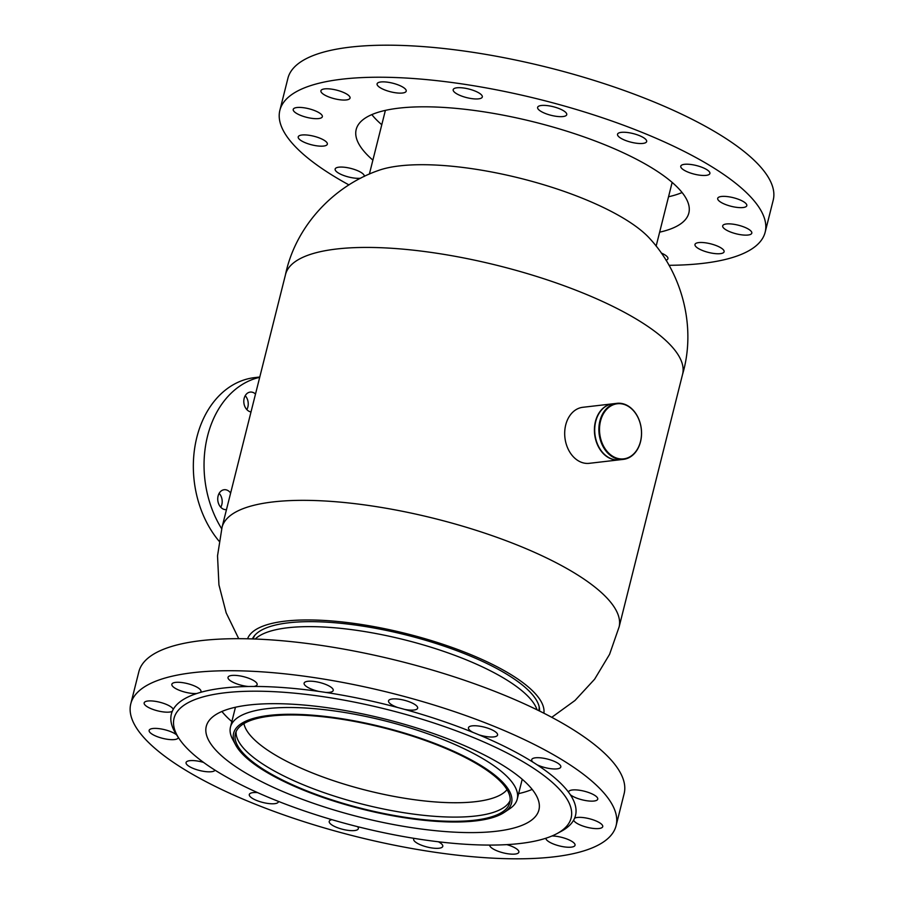 <?xml version="1.0" encoding="UTF-8"?>
<svg xmlns="http://www.w3.org/2000/svg" width="904" height="904" viewBox="0 0 904 904"><rect width="100%" height="100%" fill="white"/><g stroke="black" fill="none" stroke-linecap="round" stroke-linejoin="round"><path stroke-width="1.36" d="M682.441 374.798C696.543 327.497 682.294 274.025 650.157 238.984A152.844 45.121 -165.9 0 0 399.624 165.884A152.844 45.121 -165.9 0 0 378.019 170.619C333.147 186.326 295.314 226.712 285.393 275.065M619.093 627.037L682.588 374.245A204.7 60.421 -165.9 0 0 562.559 285.189A204.7 60.421 -165.9 0 0 336.593 249.007A204.7 60.421 -165.9 0 0 285.528 274.511L222.034 527.303M619.059 627.161A204.7 60.421 -165.9 0 0 619.116 626.913A204.7 60.421 -165.9 0 0 498.646 537.959A204.7 60.421 -165.9 0 0 273.064 501.923A204.7 60.421 -165.9 0 0 222.068 527.179L217.525 555.87L218.937 584.854L226.169 612.844L238.712 638.676M543.892 713.222A152.844 45.121 -165.9 0 0 451.808 647.354A152.844 45.121 -165.9 0 0 285.28 621.127A152.844 45.121 -165.9 0 0 247.572 638.789M539.575 711.052A148.29 43.776 -165.9 0 0 448.463 647.659A148.29 43.776 -165.9 0 0 288.557 622.799A148.29 43.776 -165.9 0 0 252.397 638.925M539.157 706.657A147.205 43.448 14.1 0 1 539.134 708.6L538.931 710.736A148.29 43.776 -165.9 0 0 539.586 709.73M253.018 637.738A148.29 43.776 -165.9 0 0 253.12 638.947L253.945 636.958A147.205 43.448 14.1 0 1 254.849 635.241M626.969 405.602A27.753 20.905 83.4 0 0 600.516 421.094A27.753 20.905 83.4 0 0 614.053 457.017A27.753 20.905 83.4 0 0 640.495 441.525A27.753 20.905 83.4 0 0 626.969 405.602M613.646 457.481A28.205 21.244 -96.6 0 1 598.934 427.264A28.205 21.244 -96.6 0 1 616.957 403.331A28.205 21.244 -96.6 0 1 626.777 405.207A28.205 21.244 -96.6 0 1 641.49 435.423A28.205 21.244 -96.6 0 1 623.466 459.356A28.205 21.244 -96.6 0 1 613.646 457.481M616.957 403.331L612.799 403.817A28.205 21.244 83.4 0 0 594.764 427.75A28.205 21.244 83.4 0 0 609.488 457.966A28.205 21.244 83.4 0 0 619.308 459.842L623.466 459.356M230.633 493.042A10.012 7.537 83.4 0 0 224.158 489.731A10.012 7.537 83.4 0 0 218.418 503.212A10.012 7.537 83.4 0 0 226.463 509.619A10.012 7.537 83.4 0 0 226.475 509.619M220.768 507.257A10.012 7.537 83.4 0 0 221.514 497.381A10.012 7.537 83.4 0 0 219.152 493.347M255.504 394.042A10.012 7.537 83.4 0 0 250.216 392.087A10.012 7.537 83.4 0 0 244.475 405.557A10.012 7.537 83.4 0 0 251.007 411.941M246.826 409.602A10.012 7.537 83.4 0 0 247.56 399.737A10.012 7.537 83.4 0 0 245.21 395.692M221.661 528.716A95.53 71.958 -96.6 0 1 210.542 504.986A95.53 71.958 -96.6 0 1 259.697 377.33M219.084 541.191A95.53 71.958 -96.6 0 1 199.84 506.229A95.53 71.958 -96.6 0 1 254.634 377.612L259.776 377.013M507.031 789.667A136.922 40.42 14.1 0 1 456.192 802.741A136.922 40.42 14.1 0 1 320.75 776.186A136.922 40.42 14.1 0 1 243.933 723.584M510.138 800.447A141.465 41.765 14.1 0 1 455.65 817.103A141.465 41.765 14.1 0 1 310.467 787.655A141.465 41.765 14.1 0 1 236.102 731.607M454.588 821.318A141.465 41.765 14.1 0 1 306.253 790.627A141.465 41.765 14.1 0 1 235.39 733.675A141.465 41.765 14.1 0 1 290.591 714.962A141.465 41.765 14.1 0 1 438.937 745.642A141.465 41.765 14.1 0 1 509.799 802.605A141.465 41.765 14.1 0 1 454.588 821.318M289.54 714.273A143.284 42.296 14.1 0 1 455.062 751.891A143.284 42.296 14.1 0 1 504.229 812.425A143.284 42.296 14.1 0 1 455.65 821.996A143.284 42.296 14.1 0 1 235.65 744.964A143.284 42.296 14.1 0 1 289.54 714.273M235.65 744.964L232.577 739.178A147.838 43.641 14.1 0 1 230.475 727.065A147.838 43.641 14.1 0 1 288.173 707.504A147.838 43.641 14.1 0 1 443.186 739.574A147.838 43.641 14.1 0 1 517.246 799.091A147.838 43.641 14.1 0 1 509.675 808.775L504.229 812.425M619.15 459.853A28.205 21.244 -96.6 0 1 619.003 459.876A28.205 21.244 -96.6 0 1 594.414 429.129A28.205 21.244 -96.6 0 1 612.505 403.851A28.205 21.244 -96.6 0 1 612.652 403.828M619.003 459.876L589.284 463.323A28.205 21.244 -96.6 0 1 564.695 432.575A28.205 21.244 -96.6 0 1 582.786 407.297L612.505 403.851M252.408 691.198A204.7 60.421 -165.9 0 0 179.229 738.817A204.7 60.421 -165.9 0 0 492.77 845.07A204.7 60.421 -165.9 0 0 556.864 833.669A204.7 60.421 -165.9 0 0 493.923 746.546A204.7 60.421 -165.9 0 0 252.408 691.198M556.864 833.669L560.988 831.465A208.338 61.495 -165.9 0 0 573.644 820.143A15.006 4.43 -165.9 0 0 582.346 825.838A15.006 4.43 -165.9 0 0 596.979 828.629A15.006 4.43 -165.9 0 0 602.731 826.651A15.006 4.43 -165.9 0 0 595.148 820.583A15.006 4.43 -165.9 0 0 579.351 817.352A15.006 4.43 -165.9 0 0 574.594 818.222A208.338 61.495 -165.9 0 0 570.322 794.729A15.006 4.43 -165.9 0 0 591.984 801.147A15.006 4.43 -165.9 0 0 597.736 799.159A15.006 4.43 -165.9 0 0 590.154 793.09A15.006 4.43 -165.9 0 0 574.368 789.859A15.006 4.43 -165.9 0 0 568.616 791.847A15.006 4.43 -165.9 0 0 568.582 792.243A208.338 61.495 -165.9 0 0 537.021 764.761A15.006 4.43 -165.9 0 0 555.067 768.976A15.006 4.43 -165.9 0 0 560.808 766.987A15.006 4.43 -165.9 0 0 553.225 760.919A15.006 4.43 -165.9 0 0 537.439 757.688A15.006 4.43 -165.9 0 0 531.699 759.676A15.006 4.43 -165.9 0 0 532.863 762.095A208.338 61.495 -165.9 0 0 478.826 734.782A15.006 4.43 -165.9 0 0 491.832 737.02A15.006 4.43 -165.9 0 0 497.573 735.042A15.006 4.43 -165.9 0 0 490.002 728.974A15.006 4.43 -165.9 0 0 474.204 725.742A15.006 4.43 -165.9 0 0 468.464 727.72A15.006 4.43 -165.9 0 0 472.871 732.342A208.338 61.495 -165.9 0 0 404.574 709.38A15.006 4.43 -165.9 0 0 411.919 710.149A15.006 4.43 -165.9 0 0 417.659 708.171A15.006 4.43 -165.9 0 0 410.077 702.103A15.006 4.43 -165.9 0 0 394.291 698.871A15.006 4.43 -165.9 0 0 388.539 700.86A15.006 4.43 -165.9 0 0 397.749 707.527A208.338 61.495 -165.9 0 0 325.598 692.407A15.006 4.43 -165.9 0 0 327.485 692.453A15.006 4.43 -165.9 0 0 333.226 690.475A15.006 4.43 -165.9 0 0 325.655 684.407A15.006 4.43 -165.9 0 0 309.857 681.175A15.006 4.43 -165.9 0 0 304.117 683.164A15.006 4.43 -165.9 0 0 318.92 691.424A208.338 61.495 -165.9 0 0 253.888 686.452A208.338 61.495 -165.9 0 0 251.12 686.464A208.338 61.495 -165.9 0 0 248.385 686.498A208.338 61.495 -165.9 0 0 200.394 692.407A208.338 61.495 -165.9 0 0 196.902 693.47A208.338 61.495 -165.9 0 0 173.229 709.391A208.338 61.495 -165.9 0 0 172.291 711.312A208.338 61.495 -165.9 0 0 176.551 734.805A208.338 61.495 -165.9 0 0 176.642 734.918L179.229 738.817M532.173 789.395A171.489 50.624 14.1 0 1 518.613 793.622M473.278 832.595A171.489 50.624 -165.9 0 0 538.92 809.916A171.489 50.624 -165.9 0 0 452.305 740.591A171.489 50.624 -165.9 0 0 271.912 703.685A171.489 50.624 -165.9 0 0 206.27 726.364A171.489 50.624 -165.9 0 0 292.873 795.678A171.489 50.624 -165.9 0 0 473.278 832.595M257.527 792.605A15.006 4.43 -165.9 0 0 255.041 792.503A15.006 4.43 -165.9 0 0 249.301 794.492A15.006 4.43 -165.9 0 0 256.883 800.56A15.006 4.43 -165.9 0 0 272.669 803.792A15.006 4.43 -165.9 0 0 278.421 801.803A15.006 4.43 -165.9 0 0 278.455 801.419M331.87 819.668A15.006 4.43 -165.9 0 0 329.214 821.363A15.006 4.43 -165.9 0 0 336.796 827.431A15.006 4.43 -165.9 0 0 352.583 830.663A15.006 4.43 -165.9 0 0 358.334 828.674A15.006 4.43 -165.9 0 0 357.566 826.663M414.055 838.358A15.006 4.43 -165.9 0 0 413.648 839.059A15.006 4.43 -165.9 0 0 421.23 845.127A15.006 4.43 -165.9 0 0 437.016 848.359A15.006 4.43 -165.9 0 0 442.768 846.37A15.006 4.43 -165.9 0 0 438.417 841.782M489.708 845.082A15.006 4.43 -165.9 0 0 497.618 851.071A15.006 4.43 -165.9 0 0 513.11 854.178A15.006 4.43 -165.9 0 0 518.862 852.201A15.006 4.43 -165.9 0 0 506.828 844.63M545.869 838.234A15.006 4.43 -165.9 0 0 553.903 844.189A15.006 4.43 -165.9 0 0 569.283 847.263A15.006 4.43 -165.9 0 0 575.034 845.274A15.006 4.43 -165.9 0 0 567.633 839.285A15.006 4.43 -165.9 0 0 552.005 835.974M253.888 686.452A15.006 4.43 -165.9 0 0 257.132 684.644A15.006 4.43 -165.9 0 0 249.56 678.576A15.006 4.43 -165.9 0 0 233.763 675.344A15.006 4.43 -165.9 0 0 228.023 677.333A15.006 4.43 -165.9 0 0 248.385 686.498M200.394 692.407A15.006 4.43 -165.9 0 0 200.959 691.571A15.006 4.43 -165.9 0 0 193.388 685.503A15.006 4.43 -165.9 0 0 177.591 682.271A15.006 4.43 -165.9 0 0 171.85 684.26A15.006 4.43 -165.9 0 0 179.433 690.328A15.006 4.43 -165.9 0 0 195.219 693.56A15.006 4.43 -165.9 0 0 196.902 693.47M173.229 709.391A15.006 4.43 -165.9 0 0 164.539 703.696A15.006 4.43 -165.9 0 0 149.894 700.894A15.006 4.43 -165.9 0 0 144.154 702.883A15.006 4.43 -165.9 0 0 151.725 708.951A15.006 4.43 -165.9 0 0 167.522 712.182A15.006 4.43 -165.9 0 0 172.291 711.312M176.551 734.805A15.006 4.43 -165.9 0 0 154.889 728.387A15.006 4.43 -165.9 0 0 149.137 730.375A15.006 4.43 -165.9 0 0 156.72 736.444A15.006 4.43 -165.9 0 0 172.517 739.675A15.006 4.43 -165.9 0 0 178.257 737.687A15.006 4.43 -165.9 0 0 178.303 737.415M203.547 762.4A15.006 4.43 -165.9 0 0 191.817 760.558A15.006 4.43 -165.9 0 0 186.066 762.535A15.006 4.43 -165.9 0 0 193.648 768.603A15.006 4.43 -165.9 0 0 209.434 771.835A15.006 4.43 -165.9 0 0 215.05 770.197M226.554 670.734A250.182 73.857 -165.9 0 0 130.786 703.82A250.182 73.857 -165.9 0 0 257.143 804.944A250.182 73.857 -165.9 0 0 520.32 858.8A250.182 73.857 -165.9 0 0 616.087 825.714A250.182 73.857 -165.9 0 0 489.731 724.579A250.182 73.857 -165.9 0 0 226.554 670.734M616.087 825.714L624.133 793.678A250.182 73.857 -165.9 0 0 497.788 692.543A250.182 73.857 -165.9 0 0 234.599 638.699A250.182 73.857 -165.9 0 0 138.843 671.785L130.786 703.82M231.853 721.595A171.489 50.624 14.1 0 1 221.909 711.471M573.644 820.143A208.338 61.495 -165.9 0 0 574.594 818.222M570.322 794.729A208.338 61.495 -165.9 0 0 568.582 792.243M537.021 764.761A208.338 61.495 -165.9 0 0 532.863 762.095M478.826 734.782A208.338 61.495 -165.9 0 0 472.871 732.342M404.574 709.38A208.338 61.495 -165.9 0 0 397.749 707.527M325.598 692.407A208.338 61.495 -165.9 0 0 318.92 691.424M659.649 232.17A171.489 50.624 -165.9 0 0 688.837 213.05A171.489 50.624 -165.9 0 0 602.234 143.725A171.489 50.624 -165.9 0 0 421.829 106.819A171.489 50.624 -165.9 0 0 356.187 129.498A171.489 50.624 -165.9 0 0 372.877 160.132M682.091 192.529A171.489 50.624 14.1 0 1 668.542 196.756M303.959 134.888A15.006 4.43 14.1 0 1 319.756 138.12A15.006 4.43 14.1 0 1 327.338 144.188A15.006 4.43 14.1 0 1 321.587 146.177A15.006 4.43 14.1 0 1 305.801 142.945A15.006 4.43 14.1 0 1 298.218 136.877A15.006 4.43 14.1 0 1 303.959 134.888M298.975 107.406A15.006 4.43 14.1 0 1 314.761 110.638A15.006 4.43 14.1 0 1 322.344 116.706A15.006 4.43 14.1 0 1 316.592 118.684A15.006 4.43 14.1 0 1 300.806 115.452A15.006 4.43 14.1 0 1 293.224 109.384A15.006 4.43 14.1 0 1 298.975 107.406M326.672 88.773A15.006 4.43 14.1 0 1 342.458 92.005A15.006 4.43 14.1 0 1 350.04 98.073A15.006 4.43 14.1 0 1 344.288 100.061A15.006 4.43 14.1 0 1 328.502 96.83A15.006 4.43 14.1 0 1 320.92 90.762A15.006 4.43 14.1 0 1 326.672 88.773M382.844 81.857A15.006 4.43 14.1 0 1 398.63 85.078A15.006 4.43 14.1 0 1 406.212 91.146A15.006 4.43 14.1 0 1 400.461 93.135A15.006 4.43 14.1 0 1 384.675 89.903A15.006 4.43 14.1 0 1 377.092 83.835A15.006 4.43 14.1 0 1 382.844 81.857M458.938 87.677A15.006 4.43 14.1 0 1 474.724 90.908A15.006 4.43 14.1 0 1 482.307 96.977A15.006 4.43 14.1 0 1 476.555 98.965A15.006 4.43 14.1 0 1 460.769 95.734A15.006 4.43 14.1 0 1 453.186 89.665A15.006 4.43 14.1 0 1 458.938 87.677M543.361 105.372A15.006 4.43 14.1 0 1 559.158 108.604A15.006 4.43 14.1 0 1 566.74 114.672A15.006 4.43 14.1 0 1 560.988 116.661A15.006 4.43 14.1 0 1 545.202 113.429A15.006 4.43 14.1 0 1 537.62 107.361A15.006 4.43 14.1 0 1 543.361 105.372M623.285 132.244A15.006 4.43 14.1 0 1 639.071 135.476A15.006 4.43 14.1 0 1 646.654 141.544A15.006 4.43 14.1 0 1 640.902 143.533A15.006 4.43 14.1 0 1 625.116 140.301A15.006 4.43 14.1 0 1 617.534 134.233A15.006 4.43 14.1 0 1 623.285 132.244M686.509 164.2A15.006 4.43 14.1 0 1 702.306 167.432A15.006 4.43 14.1 0 1 709.889 173.489A15.006 4.43 14.1 0 1 704.137 175.478A15.006 4.43 14.1 0 1 688.351 172.246A15.006 4.43 14.1 0 1 680.769 166.178A15.006 4.43 14.1 0 1 686.509 164.2M723.437 196.36A15.006 4.43 14.1 0 1 739.235 199.592A15.006 4.43 14.1 0 1 746.806 205.66A15.006 4.43 14.1 0 1 741.065 207.649A15.006 4.43 14.1 0 1 725.279 204.417A15.006 4.43 14.1 0 1 717.697 198.349A15.006 4.43 14.1 0 1 723.437 196.36M728.432 223.853A15.006 4.43 14.1 0 1 744.218 227.085A15.006 4.43 14.1 0 1 751.8 233.153A15.006 4.43 14.1 0 1 746.06 235.142A15.006 4.43 14.1 0 1 730.262 231.91A15.006 4.43 14.1 0 1 722.691 225.842A15.006 4.43 14.1 0 1 728.432 223.853M700.736 242.475A15.006 4.43 14.1 0 1 716.522 245.707A15.006 4.43 14.1 0 1 724.104 251.775A15.006 4.43 14.1 0 1 718.364 253.764A15.006 4.43 14.1 0 1 702.566 250.532A15.006 4.43 14.1 0 1 694.984 244.464A15.006 4.43 14.1 0 1 700.736 242.475M661.253 253.007A15.006 4.43 14.1 0 1 667.932 258.702A15.006 4.43 14.1 0 1 665.999 260.216M360.719 178.201A15.006 4.43 14.1 0 1 358.515 178.348A15.006 4.43 14.1 0 1 342.718 175.116A15.006 4.43 14.1 0 1 335.147 169.048A15.006 4.43 14.1 0 1 340.887 167.059A15.006 4.43 14.1 0 1 356.673 170.291A15.006 4.43 14.1 0 1 364.255 176.359A15.006 4.43 14.1 0 1 364.233 176.461M348.955 184.913A250.182 73.857 14.1 0 1 279.867 110.322L287.913 78.286A250.182 73.857 14.1 0 1 383.68 45.2A250.182 73.857 14.1 0 1 646.857 99.056A250.182 73.857 14.1 0 1 773.214 200.179L765.157 232.215A250.182 73.857 14.1 0 1 669.401 265.301A250.182 73.857 14.1 0 1 669.016 265.313M279.867 110.322A250.182 73.857 14.1 0 1 375.623 77.235A250.182 73.857 14.1 0 1 638.812 131.091A250.182 73.857 14.1 0 1 765.157 232.215M381.77 124.729A171.489 50.624 14.1 0 1 371.826 114.605M537.066 709.821A147.838 43.641 -165.9 0 0 451.582 654.157A147.838 43.641 -165.9 0 0 308.479 626.63A147.838 43.641 -165.9 0 0 255.188 639.026M619.116 626.913L609.567 654.349L594.617 679.209L575.012 700.464L551.756 717.313M385.386 110.378L369.374 174.099M672.147 182.405L656.134 246.137M517.246 799.091L522.229 779.271M539.259 707.109L539.134 708.6M254.544 635.591L253.945 636.958M230.475 727.065L235.458 707.244"/></g></svg>
